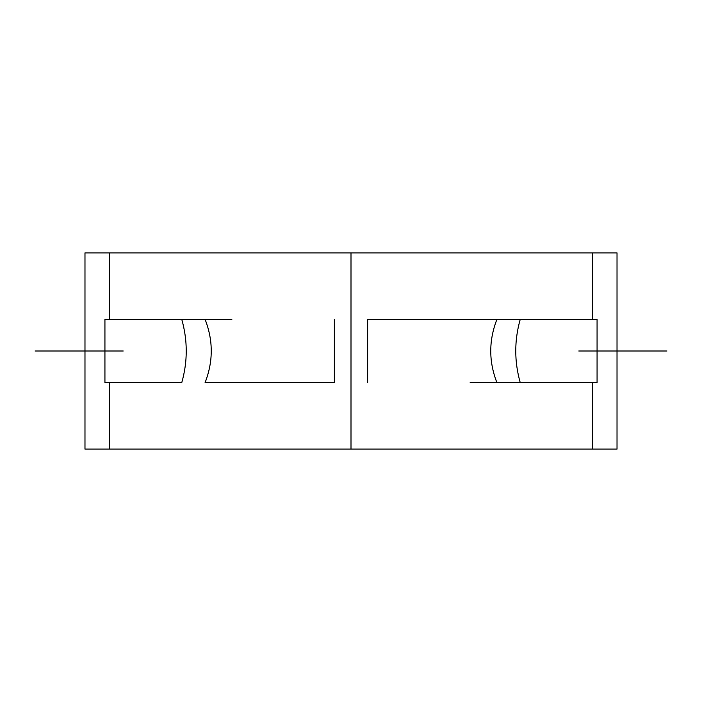 <?xml version="1.0" encoding="UTF-8"?>
<svg xmlns="http://www.w3.org/2000/svg" width="702" height="702" viewBox="0 0 702 702"><rect width="100%" height="100%" fill="white"/><g stroke="black" fill="none" stroke-linecap="round" stroke-linejoin="round"><path stroke-width="1.05" d="M109.468 449.096L351 449.096L351 252.904L109.468 252.904L109.468 319.41L109.468 252.904L84.977 252.904L84.977 449.096L109.468 449.096L109.468 382.59L109.468 449.096L84.977 449.096L84.977 252.904L351 252.904L351 449.096L592.532 449.096L592.532 382.59L592.532 449.096L617.023 449.096L617.023 252.904L351 252.904L592.532 252.904L592.532 319.41L592.532 252.904L617.023 252.904L617.023 449.096L109.468 449.096M181.774 319.41L104.931 319.41L104.931 382.59L181.774 382.59C187.732 361.565 187.732 340.505 181.774 319.41L205.089 319.41C213.303 340.426 213.303 361.486 205.089 382.59L333.898 382.59L205.089 382.59C213.303 361.486 213.303 340.426 205.089 319.41L181.774 319.41C187.732 340.505 187.732 361.565 181.774 382.59M520.226 382.59L496.911 382.59C488.697 361.574 488.697 340.514 496.911 319.41L520.226 319.41C514.268 340.435 514.268 361.495 520.226 382.59L597.069 382.59L597.069 319.41L368.102 319.41L496.911 319.41C488.697 340.514 488.697 361.574 496.911 382.59L520.226 382.59C514.268 361.495 514.268 340.435 520.226 319.41M231.835 319.41L205.089 319.41M470.164 382.59L496.911 382.59M123.219 351L35.1 351L123.219 351M578.781 351L666.9 351L578.781 351M334.371 382.59L334.371 319.41M367.629 382.59L367.629 319.41"/></g></svg>
